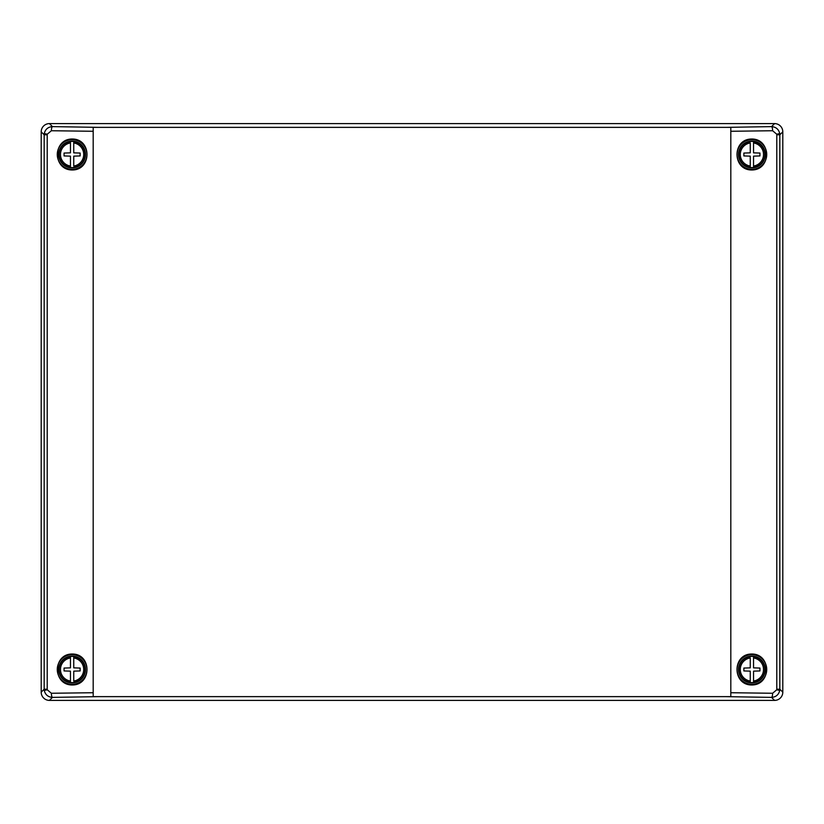 <?xml version="1.0" encoding="UTF-8"?>
<svg xmlns="http://www.w3.org/2000/svg" width="824" height="824" viewBox="0 0 824 824"><rect width="100%" height="100%" fill="white"/><g stroke="black" fill="none" stroke-linecap="round" stroke-linejoin="round"><path stroke-width="1.24" d="M730.816 127.37L730.816 696.63L93.184 696.63L93.184 127.37L730.816 127.37M98.808 696.63L52.448 697.382A4.12 1.071 -90.7 0 1 51.387 693.262L93.184 692.726M72.1 684.981C52.448 684.96 52.736 653.669 72.388 654.019C92.041 654.04 91.752 685.331 72.1 684.981M72.1 169.981C52.448 169.96 52.736 138.669 72.388 139.019C92.041 139.04 91.752 170.331 72.1 169.981M93.184 131.274L51.387 130.738A4.12 1.071 -89.3 0 1 52.448 126.618L98.808 127.37M779.741 133.581L776.733 134.188L772.613 130.738A4.12 1.071 -90.7 0 0 771.552 126.618C775.992 126.958 778.721 129.275 779.741 133.581A8.137 8.085 -77.9 0 1 779.834 134.796L779.834 689.204A8.137 8.085 -102.1 0 1 779.741 690.419L776.733 689.812A3.924 3.79 90 0 0 776.785 689.204L779.834 689.204L782.8 692.17A8.261 8.24 -135 0 1 774.57 700.4L49.43 700.4L52.448 697.382C48.008 697.042 45.279 694.725 44.259 690.419A8.137 8.085 102.1 0 1 44.166 689.204L44.166 134.796L41.2 131.83L41.2 692.17L44.166 689.204L47.215 689.204A3.924 3.79 -90 0 0 47.267 689.812L51.387 693.262M41.2 131.83A8.261 8.24 -135 0 1 49.43 123.6L52.448 126.618C48.008 126.958 45.279 129.275 44.259 133.581A8.137 8.085 77.9 0 0 44.166 134.796L47.215 134.796L47.215 689.204M726.14 127.37L771.552 126.618L774.57 123.6L49.43 123.6M774.57 123.6A8.261 8.24 -45 0 1 782.8 131.83L779.834 134.796L776.785 134.796A3.924 3.79 90 0 0 776.733 134.188M782.8 692.17L782.8 131.83M49.43 700.4A8.261 8.24 -45 0 1 41.2 692.17M72.1 169.332A14.832 14.832 0 0 1 59.256 147.084A14.832 14.832 0 0 1 84.944 147.084A14.832 14.832 0 0 1 72.1 169.332M72.1 684.332A14.832 14.832 0 0 1 59.256 662.084A14.832 14.832 0 0 1 84.944 662.084A14.832 14.832 0 0 1 72.1 684.332M751.9 169.332A14.832 14.832 0 0 1 739.056 147.084A14.832 14.832 0 0 1 764.744 147.084A14.832 14.832 0 0 1 751.9 169.332M751.9 169.981C771.552 169.96 771.264 138.669 751.612 139.019C731.959 139.04 732.248 170.331 751.9 169.981M751.9 684.332A14.832 14.832 0 0 1 739.056 662.084A14.832 14.832 0 0 1 764.744 662.084A14.832 14.832 0 0 1 751.9 684.332M751.9 684.981C771.552 684.96 771.264 653.669 751.612 654.019C731.959 654.04 732.248 685.331 751.9 684.981M779.741 690.419C778.721 694.725 775.992 697.042 771.552 697.382A4.12 1.071 -89.3 0 0 772.613 693.262L776.733 689.812M725.192 127.37L726.583 127.37M750.252 656.491A13.112 13.112 0 0 1 753.548 656.491L753.548 667.852L759.934 668.058L759.934 670.942L753.548 671.148L753.548 682.509A13.112 13.112 0 0 1 750.252 682.509L750.252 671.148L743.866 670.942L743.866 668.058L750.252 667.852L750.252 657.964A11.66 11.66 0 0 0 750.252 681.036L750.252 682.509M751.9 682.89A13.39 13.39 0 0 0 763.498 662.805A13.39 13.39 0 0 0 740.302 662.805A13.39 13.39 0 0 0 751.9 682.89M753.548 682.509L753.548 681.036A11.66 11.66 0 0 0 753.548 657.964L753.548 656.491M750.252 141.491A13.112 13.112 0 0 1 753.548 141.491L753.548 152.852L759.934 153.058L759.934 155.942L753.548 156.148L753.548 167.509A13.112 13.112 0 0 1 750.252 167.509L750.252 156.148L743.866 155.942L743.866 153.058L750.252 152.852L750.252 142.964A11.66 11.66 0 0 0 750.252 166.036L750.252 167.509M751.9 167.89A13.39 13.39 0 0 0 763.498 147.805A13.39 13.39 0 0 0 740.302 147.805A13.39 13.39 0 0 0 751.9 167.89M753.548 167.509L753.548 166.036A11.66 11.66 0 0 0 753.548 142.964L753.548 141.491M73.748 167.509A13.112 13.112 0 0 1 70.452 167.509L70.452 156.148L64.066 155.942L64.066 153.058L70.452 152.852L70.452 141.491A13.112 13.112 0 0 1 73.748 141.491L73.748 152.852L80.134 153.058L80.134 155.942L73.748 156.148L73.748 166.036A11.66 11.66 0 0 0 73.748 142.964L73.748 141.491M72.1 141.11A13.39 13.39 0 0 0 60.502 161.195A13.39 13.39 0 0 0 83.698 161.195A13.39 13.39 0 0 0 72.1 141.11M70.452 141.491L70.452 142.964A11.66 11.66 0 0 0 70.452 166.036L70.452 167.509M73.748 682.509A13.112 13.112 0 0 1 70.452 682.509L70.452 671.148L64.066 670.942L64.066 668.058L70.452 667.852L70.452 656.491A13.112 13.112 0 0 1 73.748 656.491L73.748 667.852L80.134 668.058L80.134 670.942L73.748 671.148L73.748 681.036A11.66 11.66 0 0 0 73.748 657.964L73.748 656.491M72.1 656.11A13.39 13.39 0 0 0 60.502 676.195A13.39 13.39 0 0 0 83.698 676.195A13.39 13.39 0 0 0 72.1 656.11M70.452 656.491L70.452 657.964A11.66 11.66 0 0 0 70.452 681.036L70.452 682.509M774.57 700.4L771.552 697.382L725.192 696.63M51.387 130.738L47.267 134.188A3.924 3.79 -90 0 0 47.215 134.796M47.267 134.188L44.259 133.581M47.267 689.812L44.259 690.419M730.816 692.726L772.613 693.262M776.785 689.204L776.785 134.796M772.613 130.738L730.816 131.274M750.252 682.282A12.885 12.885 0 0 1 750.252 656.718M753.548 656.718A12.885 12.885 0 0 1 753.548 682.282M750.252 167.282A12.885 12.885 0 0 1 750.252 141.718M753.548 141.718A12.885 12.885 0 0 1 753.548 167.282M73.748 141.718A12.885 12.885 0 0 1 73.748 167.282M70.452 167.282A12.885 12.885 0 0 1 70.452 141.718M73.748 656.718A12.885 12.885 0 0 1 73.748 682.282M70.452 682.282A12.885 12.885 0 0 1 70.452 656.718"/></g></svg>
